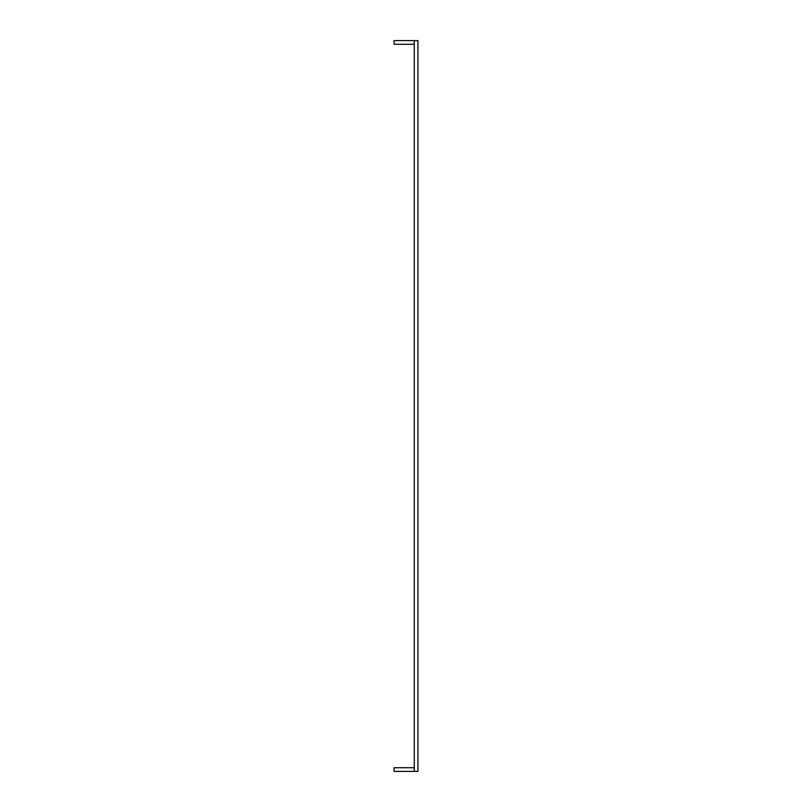 <?xml version="1.0" encoding="UTF-8"?>
<svg xmlns="http://www.w3.org/2000/svg" width="812" height="812" viewBox="0 0 812 812"><rect width="100%" height="100%" fill="white"/><g stroke="black" fill="none" stroke-linecap="round" stroke-linejoin="round"><path stroke-width="1.22" d="M414.262 40.6L414.262 771.4L417.936 771.4L417.936 40.6L394.064 40.6L394.064 44.274L414.262 44.274M414.262 767.726L394.064 767.726L394.064 771.4L414.262 771.4"/></g></svg>
